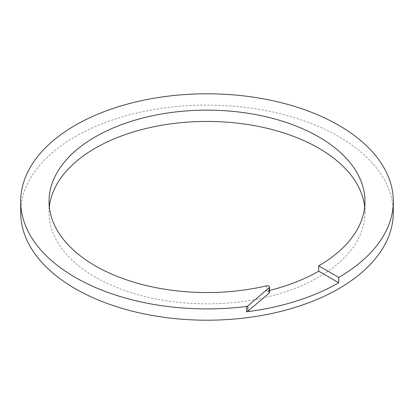 <?xml version="1.0" encoding="UTF-8"?>
<svg xmlns="http://www.w3.org/2000/svg" width="414" height="414" viewBox="0 0 414 414"><rect width="100%" height="100%" fill="white"/><g stroke="black" fill="none" stroke-linecap="round" stroke-linejoin="round"><path stroke-width="0.31" stroke-dasharray="2.07 1.55" d="M269.53 290.447A157.972 91.204 0 0 1 266.528 291.171A2.179 1.258 180 0 1 269.53 292.336M49.328 207A157.972 91.204 0 0 0 49.028 212.651A157.972 91.204 0 0 0 95.298 277.142A157.972 91.204 0 0 0 318.702 277.142A157.972 91.204 0 0 0 364.972 212.651A157.972 91.204 0 0 0 364.672 207M20.7 212.651A186.3 107.557 180 0 1 207 105.089A186.3 107.557 180 0 1 393.3 212.651M266.528 291.171L266.528 285.831M364.972 212.651L364.972 201.349M49.028 212.651L49.028 201.349"/><path stroke-width="0.62" d="M318.702 265.845A157.972 91.204 180 0 0 364.972 201.349A157.972 91.204 180 0 0 207 110.145A157.972 91.204 180 0 0 49.028 201.349A157.972 91.204 180 0 0 266.528 285.831A2.179 1.258 180 0 1 269.53 287L269.53 292.336A2.179 1.258 180 0 1 269.157 293.04L247.851 311.276L247.851 305.941A2.179 1.258 180 0 1 246.506 306.464A186.3 107.557 180 0 1 20.7 201.349A186.3 107.557 180 0 1 207 93.792A186.3 107.557 180 0 1 393.3 201.349A186.3 107.557 180 0 1 338.735 277.406L338.735 282.746L318.702 271.18L318.702 265.845L338.735 277.406M247.851 311.276A2.179 1.258 180 0 1 246.506 311.804A186.3 107.557 180 0 0 338.735 282.746M247.851 305.941L269.157 287.704L269.157 293.04M269.53 287A2.179 1.258 180 0 1 269.157 287.704M364.672 207A157.972 91.204 0 0 0 207 121.442A157.972 91.204 0 0 0 49.328 207M269.53 290.447A157.972 91.204 0 0 0 318.702 271.18M393.3 201.349L393.3 212.651A186.3 107.557 180 0 1 338.735 288.703A186.3 107.557 180 0 1 75.265 288.703A186.3 107.557 180 0 1 20.7 212.651L20.7 201.349M246.506 306.464L246.506 311.804"/></g></svg>
